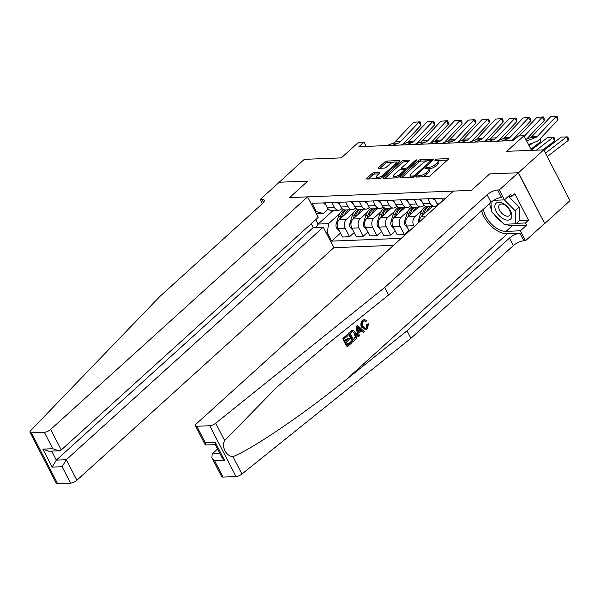 <?xml version="1.0" encoding="UTF-8"?>
<svg xmlns="http://www.w3.org/2000/svg" width="600" height="600" viewBox="0 0 600 600"><rect width="100%" height="100%" fill="white"/><g stroke="black" fill="none" stroke-linecap="round" stroke-linejoin="round"><path stroke-width="0.9" d="M416.662 176.46A1.133 0.398 -27.3 0 0 416.408 176.947A1.133 0.398 -27.3 0 0 416.715 177.06L428.145 176.602A1.62 0.57 -27.3 0 0 430.215 175.665L448.088 159.488A1.62 0.57 -27.3 0 0 448.455 158.79A1.62 0.57 -27.3 0 0 448.005 158.632L436.575 159.083A1.133 0.398 -27.3 0 0 435.127 159.743A1.133 0.398 -27.3 0 0 434.873 160.238A1.133 0.398 -27.3 0 0 435.188 160.343L436.665 160.282A5.19 1.823 -27.3 0 1 438.097 160.778A5.19 1.823 -27.3 0 1 436.928 163.02L435.442 164.37A5.19 1.823 -27.3 0 1 428.82 167.385L427.342 167.445A1.133 0.398 -27.3 0 0 425.895 168.105A1.133 0.398 -27.3 0 0 425.64 168.593A1.133 0.398 -27.3 0 0 425.955 168.697L427.433 168.645A5.19 1.823 -27.3 0 1 428.865 169.14A5.19 1.823 -27.3 0 1 427.695 171.382L426.21 172.733A5.19 1.823 -27.3 0 1 419.588 175.74L418.11 175.8A1.133 0.398 -27.3 0 0 416.662 176.46M373.995 172.695A1.62 0.57 -27.3 0 0 371.925 173.64L366.907 178.178A1.62 0.57 -27.3 0 0 366.548 178.875A1.62 0.57 -27.3 0 0 366.99 179.032L379.688 178.53A1.62 0.57 -27.3 0 0 381.757 177.585L399.63 161.407A1.62 0.57 -27.3 0 0 399.99 160.71A1.62 0.57 -27.3 0 0 399.548 160.553L386.85 161.055A1.62 0.57 -27.3 0 0 384.78 162L378.728 167.483A1.62 0.57 -27.3 0 0 378.36 168.18A1.62 0.57 -27.3 0 0 378.81 168.337L384.24 168.12A1.62 0.57 -27.3 0 0 386.31 167.183L389.31 164.46A4.335 1.522 -27.3 0 1 393.285 162.248A4.335 1.522 -27.3 0 1 396.045 162.36A4.335 1.522 -27.3 0 1 395.07 164.235L383.303 174.885A4.335 1.522 -27.3 0 1 379.327 177.097A4.335 1.522 -27.3 0 1 376.567 176.985A4.335 1.522 -27.3 0 1 377.55 175.11L379.507 173.333A1.62 0.57 -27.3 0 0 379.875 172.635A1.62 0.57 -27.3 0 0 379.425 172.477L373.995 172.695L374.7 174.067A1.62 0.57 -27.3 0 0 372.63 175.012L368.243 178.98M518.482 172.748L489.713 173.887L471.502 190.365L453.472 191.085L196.545 423.645A4.958 1.74 -27.3 0 0 195.428 425.783A4.958 1.74 -27.3 0 0 196.792 426.255L209.775 425.745A4.958 1.74 -27.3 0 0 215.708 423.202L384.69 287.483L487.11 194.782A8.258 2.902 152.7 0 1 497.647 189.99L499.298 189.922L518.257 172.755L544.71 223.567L518.482 172.748L543.765 149.858L506.783 151.32L523.98 135.757L518.498 135.975L513.442 140.55L358.913 146.685L363.975 142.102L358.493 142.32L341.295 157.89L304.305 159.352L279.09 182.377M262.44 203.603L260.272 199.403L279.24 182.235L307.785 181.102L279.022 182.243M518.257 172.755L489.713 173.887L471.502 190.365L289.582 197.587L307.785 181.102L289.582 197.587L307.605 196.868L50.67 429.428L61.275 449.963L318.21 217.403L307.605 196.868M400.365 176.85A1.62 0.57 -27.3 0 0 399.998 177.547A1.62 0.57 -27.3 0 0 400.447 177.705L413.138 177.203A1.62 0.57 -27.3 0 0 415.207 176.257L433.08 160.08A1.62 0.57 -27.3 0 0 433.447 159.382A1.62 0.57 -27.3 0 0 432.998 159.225L420.308 159.727A1.62 0.57 -27.3 0 0 418.237 160.672L400.365 176.85L400.8 177.69M396.412 177.863L383.722 178.365A1.62 0.57 -27.3 0 1 383.272 178.215A1.62 0.57 -27.3 0 1 383.64 177.51L401.513 161.333A1.62 0.57 -27.3 0 1 403.575 160.395L409.013 160.178A1.62 0.57 -27.3 0 1 409.455 160.335A1.62 0.57 -27.3 0 1 409.095 161.032L401.842 167.595A1.62 0.57 -27.3 0 0 401.482 168.292A1.62 0.57 -27.3 0 0 401.925 168.45L405.533 168.308A1.62 0.57 -27.3 0 0 407.603 167.37L415.147 160.538A1.133 0.398 -27.3 0 1 416.183 159.96A1.133 0.398 -27.3 0 1 416.91 159.983A1.133 0.398 -27.3 0 1 416.655 160.477L398.482 176.925A1.62 0.57 -27.3 0 1 396.412 177.863M543.765 149.858L570 200.678L544.71 223.567M311.272 223.68L313.267 227.55L323.243 227.16L333.84 247.695L393.548 245.325M401.243 238.358L331.62 241.125L327.33 232.815L326.183 232.86M315.263 211.702L316.418 211.657L312.127 203.347L445.785 198.045M366.188 146.392L363.975 142.102M531.502 150.345L523.98 135.757M333.202 210.428L318.135 224.07L328.545 223.657L339.69 213.562M354.142 232.59L349.567 236.73L342.45 237.015L338.16 228.705A6.607 4.935 -92.3 0 1 339.368 219.548L350.19 209.752M349.567 236.73L345.278 228.42A6.607 4.935 -92.3 0 1 346.493 219.263L353.392 213.022M367.845 232.05L363.27 236.19L356.145 236.475L351.855 228.165A6.607 4.935 -92.3 0 1 353.07 219.007L363.892 209.205M363.27 236.19L358.98 227.88A6.607 4.935 -92.3 0 1 360.188 218.722L367.087 212.475M381.54 231.502L376.965 235.642L369.847 235.928L365.558 227.618A6.607 4.935 -92.3 0 1 366.765 218.46L377.587 208.665M376.965 235.642L372.683 227.333A6.607 4.935 -92.3 0 1 373.89 218.183L380.79 211.935M395.243 230.962L390.668 235.103L383.543 235.388L379.252 227.077A6.607 4.935 -92.3 0 1 380.468 217.92L391.29 208.118M390.668 235.103L386.377 226.792A6.607 4.935 -92.3 0 1 387.585 217.635L394.493 211.388M408.938 230.423L404.37 234.562L397.245 234.84L392.955 226.53A6.607 4.935 -92.3 0 1 394.162 217.373L404.993 207.577M404.37 234.562L400.08 226.245A6.607 4.935 -92.3 0 1 401.287 217.095L408.188 210.847M409.283 231.083L406.65 225.99A6.607 4.935 -92.3 0 1 407.865 216.833L418.688 207.03M414.24 226.597L413.775 225.705A6.607 4.935 -92.3 0 1 414.99 216.548L421.89 210.3M419.46 221.873A6.607 4.935 -92.3 0 1 421.56 216.285L432.39 206.49M315.81 219.57L318.135 224.07L316.11 227.438M437.842 204.66L437.138 205.298A6.607 4.935 -92.3 0 1 434.565 206.4A6.607 4.935 -92.3 0 1 430.26 203.468L427.83 198.757M424.147 205.2L423.442 205.837A6.607 4.935 -92.3 0 1 420.862 206.947A6.607 4.935 -92.3 0 1 416.558 204.007L414.127 199.305M410.445 205.748L409.74 206.385A6.607 4.935 -92.3 0 1 407.168 207.487A6.607 4.935 -92.3 0 1 402.855 204.555L400.433 199.845M396.75 206.288L396.045 206.925A6.607 4.935 -92.3 0 1 393.465 208.035A6.607 4.935 -92.3 0 1 389.16 205.095L386.73 200.385M383.048 206.835L382.343 207.472A6.607 4.935 -92.3 0 1 379.77 208.575A6.607 4.935 -92.3 0 1 375.457 205.642L373.028 200.933M369.353 207.375L368.64 208.013A6.607 4.935 -92.3 0 1 366.067 209.123A6.607 4.935 -92.3 0 1 361.763 206.183L359.332 201.472M355.65 207.915L354.945 208.56A6.607 4.935 -92.3 0 1 352.373 209.663A6.607 4.935 -92.3 0 1 348.06 206.722L345.63 202.02M341.947 208.462L341.243 209.1A6.607 4.935 -92.3 0 1 338.67 210.21A6.607 4.935 -92.3 0 1 334.365 207.27L331.935 202.56M328.252 209.002L323.295 213.487L316.327 213.765M340.447 233.138L331.62 241.125M442.822 200.722L441.525 198.218M438.15 204.96A6.607 4.935 -92.3 0 1 436.83 203.205L434.4 198.495M434.565 206.4L427.44 206.685A6.607 4.935 -92.3 0 1 423.135 203.745L420.705 199.042M420.862 206.947L413.745 207.233A6.607 4.935 -92.3 0 1 409.433 204.292L407.002 199.583M407.168 207.487L400.043 207.772A6.607 4.935 -92.3 0 1 395.737 204.833L393.308 200.13M393.465 208.035L386.347 208.312A6.607 4.935 -92.3 0 1 382.035 205.38L379.605 200.67M379.77 208.575L372.645 208.86A6.607 4.935 -92.3 0 1 368.34 205.92L365.91 201.218M366.067 209.123L358.942 209.4A6.607 4.935 -92.3 0 1 354.638 206.468L352.207 201.757M352.373 209.663L345.248 209.947A6.607 4.935 -92.3 0 1 340.935 207.007L338.513 202.305M338.67 210.21L331.545 210.487A6.607 4.935 -92.3 0 1 327.24 207.555L324.81 202.845M316.418 211.657L323.295 213.487M328.545 223.657L327.33 232.815M421.808 176.858A5.19 1.823 -27.3 0 0 426.915 174.105L426.21 172.733M428.865 169.14L429.57 170.512A5.19 1.823 -27.3 0 1 428.408 172.755L426.915 174.105M438.097 160.778L438.803 162.157A5.19 1.823 -27.3 0 1 437.64 164.4L436.147 165.743A5.19 1.823 -27.3 0 1 429.533 168.757L428.482 168.803M447.465 160.058L437.722 160.44M427.35 160.852L421.013 161.1A1.62 0.57 -27.3 0 0 418.942 162.045L401.7 177.653M432.457 160.65L430.778 160.718M413.347 175.988A1.133 0.398 -27.3 0 0 414.795 175.328L430.485 161.13A1.133 0.398 -27.3 0 0 430.74 160.642A1.133 0.398 -27.3 0 0 430.425 160.53L428.865 160.59A5.19 1.823 -27.3 0 0 422.25 163.605L411.525 173.31A5.19 1.823 -27.3 0 0 410.355 175.553A5.19 1.823 -27.3 0 0 411.787 176.055L413.347 175.988L413.888 177.03M410.355 175.553L411.067 176.925A5.19 1.823 -27.3 0 0 411.442 177.27M384.975 178.32L402.217 162.705L401.513 161.333M408.465 161.602L404.287 161.767A1.62 0.57 -27.3 0 0 402.217 162.705M404.603 169.748L406.237 169.68A1.62 0.57 -27.3 0 0 406.522 169.642M394.32 174.405A4.335 1.522 -27.3 0 0 393.345 176.28A4.335 1.522 -27.3 0 0 396.105 176.392A4.335 1.522 -27.3 0 0 400.08 174.172L404.228 170.422A1.62 0.57 -27.3 0 0 404.588 169.725A1.62 0.57 -27.3 0 0 404.145 169.567L400.537 169.71A1.62 0.57 -27.3 0 0 398.467 170.648L394.32 174.405M393.345 176.28L394.058 177.653A4.335 1.522 -27.3 0 0 394.395 177.945M396.48 177.863A4.335 1.522 -27.3 0 0 397.822 177.39M378.877 173.903L374.7 174.067M376.567 176.985L377.28 178.358A4.335 1.522 -27.3 0 0 377.535 178.613M379.972 178.493A4.335 1.522 -27.3 0 0 380.88 178.17M396.81 163.958A4.335 1.522 -27.3 0 0 396.75 163.733L396.045 162.36M393.45 162.195L387.562 162.428A1.62 0.57 -27.3 0 0 385.493 163.373L380.062 168.285M399 161.977L395.79 162.105M547.26 156.623A8.258 6.173 -92.3 0 1 547.793 156.165L568.26 140.445L566.678 136.852L546.202 152.572A12.383 9.255 87.7 0 0 545.49 153.188M568.26 140.445L568.342 138.337L567.713 136.905L561.195 137.07L543.99 150.285M525.862 139.403L529.935 137.85A8.258 6.173 87.7 0 0 532.013 136.433L550.507 116.88L556.995 116.355L557.775 117.66L557.94 119.925L539.445 139.47A12.383 9.255 -92.3 0 1 536.325 141.608L528.533 144.578M557.94 119.925L555.99 116.663L537.495 136.215A8.258 6.173 87.7 0 1 535.418 137.632L526.665 140.97M550.507 116.88L556.995 116.355M351.532 341.618L352.028 342.57L347.587 346.582L343.335 338.34L347.618 334.47L348.105 335.415L344.685 338.52L345.99 341.055L349.185 338.168L349.673 339.12L346.485 342.007L347.955 344.858L351.532 341.618L350.88 341.64L347.752 344.475M349.185 338.168L348.315 338.197L345.728 340.545M347.618 334.47L342.847 338.362A21.51 12.12 -132.1 0 0 347.093 346.605L347.587 346.582M352.673 330.345L353.332 330.33L356.025 332.843C357.39 335.468 357.173 337.702 355.365 339.548L353.19 341.513L348.938 333.27L352.147 330.54L353.332 330.33M352.718 330.353L351.63 330.562L348.45 333.293A21.51 12.12 -132.1 0 0 352.695 341.535L353.19 341.513M367.485 324.308L368.483 323.805L366.645 324.337L366.21 327.938L366.847 327.907L367.485 324.308L366.645 324.337M362.392 327.045C361.125 324.48 361.343 322.245 363.038 320.347L364.05 319.642L362.572 320.37C360.735 322.267 360.39 324.502 361.515 327.082L365.61 329.678L362.392 327.045L361.515 327.082M481.643 210.765A21.51 12.12 -132.1 0 0 507.345 233.79L519.998 233.288L523.882 240.81L525.525 240.743L544.493 223.575M384.69 287.483L388.575 295.005L327.675 343.913L276.983 387.037L224.655 440.55C221.197 446.7 226.222 456.428 232.987 456.683C253.958 447.96 303.442 414.293 346.14 379.695L407.04 330.788L509.46 238.087A8.258 2.902 152.7 0 1 519.998 233.288M357.555 325.47L356.093 326.37L357.938 336.788L358.433 336.772L356.587 326.347L357.555 325.47L364.215 331.538L363.308 332.355L361.305 330.442L358.718 332.79L359.34 335.947L358.433 336.772M360.487 330.48L363.308 332.355M217.597 449.018L212.175 453.93L219.975 453.623M407.04 330.788L410.925 338.31L513.345 245.603A8.258 2.902 152.7 0 1 523.882 240.81M504.368 199.882L515.153 210.712L515.865 223.792L504.03 224.265L491.482 211.657L490.98 202.32L388.575 295.005M196.792 426.255L205.267 442.673L215.243 442.275L224.528 460.268L214.553 460.665L223.028 477.082L236.01 476.565L209.775 425.745M232.987 456.683L241.935 474.022L410.925 338.31M499.298 189.922L504.435 199.882L510.653 194.25L511.793 196.447L508.065 196.597M519.42 220.567L528.51 220.208L514.822 193.702L511.793 196.447M528.51 220.208L525.472 222.96L526.605 225.157L520.388 230.782L525.525 240.743M483.48 209.108A18.578 10.462 -132.1 0 0 506.085 231.353L520.388 230.782M504.435 199.882L493.717 200.303M241.935 474.022A4.958 1.74 152.7 0 1 236.01 476.565M223.028 477.082A4.958 1.74 152.7 0 1 221.655 476.61L211.905 457.71L212.175 453.93M487.11 194.782L490.995 202.305A8.258 2.902 152.7 0 1 501.533 197.505L497.647 189.99M526.605 225.157L512.303 225.72A18.578 10.462 47.9 0 1 505.695 224.197M501.518 221.737A18.578 10.462 47.9 0 1 494.287 214.47M491.362 209.438A18.578 10.462 47.9 0 1 489.697 203.475M516.39 223.32L525.472 222.96M205.267 442.673L205.178 444.675L205.71 444.99L215.317 444.607M215.243 442.275L215.153 444.285L221.88 457.32L224.528 460.268M214.553 460.665L211.905 457.71M364.612 319.62L366.615 320.632L365.888 321.653L364.47 320.88L363.487 321.337C362.303 322.77 362.228 324.413 363.248 326.265L365.64 328.425L366.847 327.907M365.888 321.653L365.07 321.683M363.038 320.347L362.572 320.37M368.483 323.805L367.418 328.785L365.61 329.678M357.93 328.755L358.485 331.605L360.562 329.73L357.562 326.865L357.93 328.755M356.587 326.347L356.093 326.37M360.562 329.73L359.692 329.76L358.365 330.968M358.853 328.095L358.028 328.125L359.692 329.76M353.558 339.788L355.942 336.772L355.155 333.593L352.605 331.597L350.288 333.45L353.558 339.788M352.147 330.54L351.63 330.562M348.938 333.27L348.45 333.293M354.81 338.655L353.355 339.405M355.942 336.772L355.215 336.803L354.157 338.678M355.155 333.593L354.278 333.63L355.215 336.803M343.335 338.34L342.847 338.362M44.835 461.092L30 432.345A4.958 1.74 -27.3 0 0 31.365 432.817L57.6 483.645A4.958 1.74 152.7 0 1 56.235 483.165L44.835 461.092M30 432.345A4.958 1.74 -27.3 0 1 30.765 430.537L159.915 296.4L262.335 203.7A8.258 2.902 -27.3 0 0 264.195 200.13A8.258 2.902 -27.3 0 0 261.915 199.335L260.272 199.403M333.84 247.695L76.905 480.248A4.958 1.74 152.7 0 1 70.582 483.127L62.108 466.717L52.14 467.107L42.848 449.115L52.823 448.717L44.355 432.308L31.365 432.817M70.582 483.127L57.6 483.645M323.243 227.16L66.308 459.713L76.905 480.248M44.355 432.308A4.958 1.74 -27.3 0 0 50.67 429.428M313.267 227.55L56.332 460.11L66.308 459.713L62.108 466.717M52.14 467.107L56.332 460.11L51.682 451.095M42.848 449.115L48.87 451.207L58.845 450.81L61.275 449.963M52.823 448.717L58.845 450.81M542.97 149.887L554.565 140.985L552.975 137.392L536.37 150.15M554.565 140.985L554.648 138.885L554.01 137.445L547.5 137.61L531.338 150.023M530.903 149.175L540.862 141.532L539.79 139.102M532.717 142.98L529.125 145.733M540.48 138.375L540.862 141.532M510.24 140.678L515.528 138.667M519.285 135.945L536.812 117.42L543.3 116.903L544.08 118.208L544.237 120.465L526.582 139.132M544.237 120.465L542.287 117.203L524.243 136.275M536.812 117.42L543.3 116.903M433.185 198.548A4.373 3.27 87.7 0 0 435.27 200.183M496.537 141.225L502.537 138.938A8.258 6.173 87.7 0 0 504.615 137.52L523.11 117.968L529.597 117.442L530.377 118.748L530.543 121.012L512.88 139.672M530.543 121.012L528.592 117.75L510.097 137.303A8.258 6.173 87.7 0 1 508.013 138.72L502.02 141.007M523.11 117.968L529.597 117.442M419.482 199.087A4.373 3.27 87.7 0 0 421.575 200.73M482.842 141.765L488.835 139.485A8.258 6.173 87.7 0 0 490.912 138.06L509.415 118.507L515.903 117.99L516.683 119.288L516.84 121.552L499.185 140.212M516.84 121.552L514.89 118.29L496.395 137.843A8.258 6.173 87.7 0 1 494.317 139.267L488.317 141.547M509.415 118.507L515.903 117.99M426.548 211.778A12.63 9.442 -92.3 0 1 430.62 206.558M418.215 222.998A4.373 3.27 -92.3 0 1 418.403 220.65L420.63 213.233A12.63 9.442 -92.3 0 1 425.812 206.385M423.638 214.41L424.028 213.097A12.63 9.442 -92.3 0 1 428.543 206.64M427.237 206.685A12.63 9.442 87.7 0 0 422.715 213.15L421.853 216.03M405.787 199.635A4.373 3.27 87.7 0 0 407.873 201.27M469.14 142.312L475.14 140.025A8.258 6.173 87.7 0 0 477.217 138.6L495.713 119.055L502.2 118.53L502.98 119.835L503.145 122.093L485.482 140.76M503.145 122.093L501.195 118.837L482.692 138.382A8.258 6.173 87.7 0 1 480.615 139.808L474.623 142.095M495.713 119.055L502.2 118.53M510.87 218.775A10.732 6.045 -132.1 0 0 507.18 206.475A10.732 6.045 -132.1 0 0 495.765 203.595A10.732 6.045 -132.1 0 0 499.455 215.895A10.732 6.045 -132.1 0 0 510.87 218.775M509.685 215.295A7.35 4.14 -132.1 0 0 507.375 207.097A7.35 4.14 -132.1 0 0 499.582 204.653A7.35 4.14 -132.1 0 0 499.342 204.907A7.35 4.14 -132.1 0 0 501.653 213.105A7.35 4.14 -132.1 0 0 509.445 215.55A7.35 4.14 -132.1 0 0 509.685 215.295M508.763 196.567L519.195 207.053L519.908 220.132L515.865 223.792M519.195 207.053L515.153 210.712M412.845 212.317A12.63 9.442 -92.3 0 1 416.925 207.105M407.67 227.962L405.03 225.263A4.373 3.27 -92.3 0 1 404.7 221.197L406.935 213.772A12.63 9.442 -92.3 0 1 412.118 206.933M409.935 214.958L410.332 213.638A12.63 9.442 -92.3 0 1 414.84 207.188M413.535 207.233A12.63 9.442 87.7 0 0 409.02 213.69L408.15 216.57M399.15 212.865A12.63 9.442 -92.3 0 1 403.222 207.645M393.975 228.51L391.327 225.81A4.373 3.27 -92.3 0 1 391.005 221.737L393.232 214.312A12.63 9.442 -92.3 0 1 398.415 207.472M396.232 215.498L396.63 214.178A12.63 9.442 -92.3 0 1 401.145 207.728M399.84 207.772A12.63 9.442 87.7 0 0 395.317 214.23L394.447 217.118M385.447 213.405A12.63 9.442 -92.3 0 1 389.528 208.192M380.272 229.05L377.632 226.35A4.373 3.27 -92.3 0 1 377.303 222.285L379.538 214.86A12.63 9.442 -92.3 0 1 384.72 208.02M382.538 216.045L382.935 214.725A12.63 9.442 -92.3 0 1 387.442 208.275M386.138 208.32A12.63 9.442 87.7 0 0 381.615 214.778L380.752 217.657M371.745 213.952A12.63 9.442 -92.3 0 1 375.825 208.733M366.577 229.597L363.93 226.897A4.373 3.27 -92.3 0 1 363.608 222.825L365.835 215.4A12.63 9.442 -92.3 0 1 371.017 208.56M368.835 216.585L369.233 215.265A12.63 9.442 -92.3 0 1 373.748 208.815M372.435 208.86A12.63 9.442 87.7 0 0 367.92 215.317L367.05 218.205M358.05 214.493A12.63 9.442 -92.3 0 1 362.13 209.28M352.875 230.138L350.228 227.438A4.373 3.27 -92.3 0 1 349.905 223.373L352.14 215.947A12.63 9.442 -92.3 0 1 357.315 209.108M355.14 217.132L355.538 215.812A12.63 9.442 -92.3 0 1 360.045 209.362M358.74 209.407A12.63 9.442 87.7 0 0 354.218 215.865L353.355 218.745M392.085 200.175A4.373 3.27 87.7 0 0 394.178 201.817M455.445 142.852L461.438 140.565A8.258 6.173 87.7 0 0 463.515 139.148L482.018 119.595L488.505 119.078L489.285 120.375L489.442 122.64L471.787 141.3M489.442 122.64L487.493 119.377L468.998 138.93A8.258 6.173 87.7 0 1 466.92 140.347L460.92 142.635M482.018 119.595L488.505 119.078M378.39 200.722A4.373 3.27 87.7 0 0 380.475 202.358M441.743 143.4L447.743 141.113A8.258 6.173 87.7 0 0 449.82 139.688L468.315 120.142L474.803 119.618L475.582 120.922L475.748 123.18L458.085 141.847M475.748 123.18L473.798 119.925L455.295 139.47A8.258 6.173 87.7 0 1 453.217 140.895L447.225 143.183M468.315 120.142L474.803 119.618M364.688 201.263A4.373 3.27 87.7 0 0 366.78 202.905M428.048 143.94L434.04 141.653A8.258 6.173 87.7 0 0 436.118 140.235L454.612 120.683L461.107 120.157L461.888 121.462L462.045 123.727L444.39 142.387M462.045 123.727L460.095 120.465L441.6 140.017A8.258 6.173 87.7 0 1 439.522 141.435L433.522 143.722M454.612 120.683L461.107 120.157M350.993 201.81A4.373 3.27 87.7 0 0 353.077 203.445M414.345 144.488L420.345 142.2A8.258 6.173 87.7 0 0 422.423 140.775L440.918 121.23L447.405 120.705L448.185 122.01L448.35 124.267L430.688 142.935M448.35 124.267L446.4 121.012L427.897 140.558A8.258 6.173 87.7 0 1 425.82 141.983L419.827 144.27M440.918 121.23L447.405 120.705M337.29 202.35A4.373 3.27 87.7 0 0 339.382 203.985M400.643 145.028L406.643 142.74A8.258 6.173 87.7 0 0 408.72 141.322L427.215 121.77L433.702 121.245L434.482 122.55L434.647 124.815L416.993 143.475M434.647 124.815L432.697 121.552L414.202 141.105A8.258 6.173 87.7 0 1 412.125 142.523L406.125 144.81M427.215 121.77L433.702 121.245M344.347 215.04A12.63 9.442 -92.3 0 1 348.428 209.82M339.18 230.685L336.532 227.985A4.373 3.27 -92.3 0 1 336.202 223.913L338.438 216.487A12.63 9.442 -92.3 0 1 343.62 209.647M341.438 217.673L341.835 216.353A12.63 9.442 -92.3 0 1 346.343 209.903M345.038 209.947A12.63 9.442 87.7 0 0 340.522 216.405L339.653 219.292M323.595 202.89A4.373 3.27 87.7 0 0 325.68 204.532M386.947 145.575L392.94 143.288A8.258 6.173 87.7 0 0 395.025 141.863L413.52 122.317L420.007 121.792L420.787 123.097L420.945 125.355L403.29 144.023M420.945 125.355L418.995 122.1L400.5 141.645A8.258 6.173 87.7 0 1 398.423 143.07L392.43 145.358M413.52 122.317L420.007 121.792M339.368 219.548L346.493 219.263M353.07 219.007L360.188 218.722M366.765 218.46L373.89 218.183M380.468 217.92L387.585 217.635M394.162 217.373L401.287 217.095M407.865 216.833L414.99 216.548M421.56 216.285L425.812 216.12M436.83 203.205L440.235 203.07M423.135 203.745L430.26 203.468M409.433 204.292L416.558 204.007M406.65 225.99L413.775 225.705M395.737 204.833L402.855 204.555M392.955 226.53L400.08 226.245M382.035 205.38L389.16 205.095M379.252 227.077L386.377 226.792M368.34 205.92L375.457 205.642M365.558 227.618L372.683 227.333M354.638 206.468L361.763 206.183M351.855 228.165L358.98 227.88M340.935 207.007L348.06 206.722M338.16 228.705L345.278 228.42M327.24 207.555L334.365 207.27M420.195 176.917L419.588 175.74M428.408 172.755L427.695 171.382M427.972 168.66L427.342 167.445M429.533 168.757L428.82 167.385M436.147 165.743L435.442 164.37M437.64 164.4L436.928 163.02M437.205 160.305L436.575 159.083M448.32 159.24L448.005 158.632M418.717 176.977L418.11 175.8M418.942 162.045L418.237 160.672M421.013 161.1L420.308 159.727M433.312 159.84L432.998 159.225M415.252 176.22L414.795 175.328M430.942 162.023L430.485 161.13M412.395 177.233L411.787 176.055M384.075 178.358L383.64 177.51M404.287 161.767L403.575 160.395M409.327 160.785L409.013 160.178M402.54 169.627L401.925 168.45M406.237 169.68L405.533 168.308M408.06 168.255L407.603 167.37M415.605 161.422L415.147 160.538M400.537 175.065L400.08 174.172M404.685 171.308L404.228 170.422M379.74 173.093L379.425 172.477M383.76 175.77L383.303 174.885M395.528 165.12L395.07 164.235M379.163 168.322L378.728 167.483M385.493 163.373L384.78 162M387.562 162.428L386.85 161.055M399.862 161.16L399.548 160.553M367.343 179.017L366.907 178.178M372.63 175.012L371.925 173.64M546.202 152.572L545.19 152.618M529.935 137.85L535.418 137.632M532.013 136.433L537.495 136.215M346.14 379.695L507.345 233.79M509.46 238.087L513.345 245.603M215.708 423.202L224.655 440.55M512.303 225.72L506.085 231.353M351.015 331.395L350.52 331.41M263.52 202.447L261.915 199.335M502.537 138.938L508.013 138.72M504.615 137.52L510.097 137.303M488.835 139.485L494.317 139.267M490.912 138.06L496.395 137.843M424.028 213.097L425.138 213.053M420.63 213.233L422.715 213.15M418.403 220.65L419.52 220.605M475.14 140.025L480.615 139.808M477.217 138.6L482.692 138.382M405.09 225.33L406.335 225.285M410.332 213.638L411.442 213.593M406.935 213.772L409.02 213.69M404.7 221.197L405.817 221.153M391.388 225.877L392.632 225.825M396.63 214.178L397.74 214.14M393.232 214.312L395.317 214.23M391.005 221.737L392.115 221.692M377.692 226.417L378.938 226.373M382.935 214.725L384.045 214.68M379.538 214.86L381.615 214.778M377.303 222.285L378.42 222.24M363.99 226.965L365.235 226.913M369.233 215.265L370.343 215.228M365.835 215.4L367.92 215.317M363.608 222.825L364.718 222.78M350.295 227.505L351.54 227.46M355.538 215.812L356.64 215.767M352.14 215.947L354.218 215.865M349.905 223.373L351.022 223.327M461.438 140.565L466.92 140.347M463.515 139.148L468.998 138.93M447.743 141.113L453.217 140.895M449.82 139.688L455.295 139.47M434.04 141.653L439.522 141.435M436.118 140.235L441.6 140.017M420.345 142.2L425.82 141.983M422.423 140.775L427.897 140.558M406.643 142.74L412.125 142.523M408.72 141.322L414.202 141.105M336.593 228.053L337.837 228M341.835 216.353L342.945 216.308M338.438 216.487L340.522 216.405M336.202 223.913L337.32 223.868M392.94 143.288L398.423 143.07M395.025 141.863L400.5 141.645M431.287 161.708L430.74 160.642M402.18 169.642L401.482 168.292M405.18 170.865L404.588 169.725M195.428 425.783L205.178 444.675"/></g></svg>
